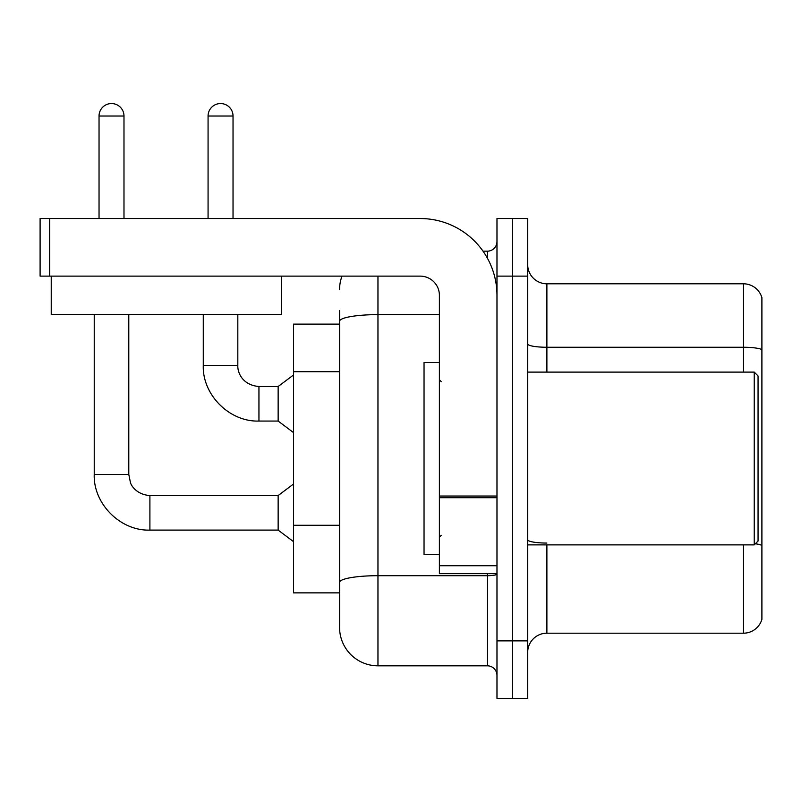<?xml version="1.0" encoding="UTF-8"?>
<svg xmlns="http://www.w3.org/2000/svg" width="802" height="802" viewBox="0 0 802 802"><rect width="100%" height="100%" fill="white"/><g stroke="black" fill="none" stroke-linecap="round" stroke-linejoin="round"><path stroke-width="1.2" d="M339.567 324.118L293.502 324.118L293.502 592.868L339.567 592.868L339.567 627.425L339.567 324.118M527.696 652.387A19.198 19.198 0 0 1 546.894 633.189L743.474 633.189L743.474 544.879M512.338 640.868L512.338 698.452L527.696 698.452L527.696 640.868L512.338 640.868L512.338 698.452L496.979 698.452L496.979 640.868L512.338 640.868L512.338 276.129L512.338 640.868M496.979 640.868L496.979 218.535L512.338 218.535L512.338 276.129L512.338 218.535L527.696 218.535L527.696 640.868M761.9 297.622A19.198 19.198 0 0 0 743.474 283.808A19.198 19.198 0 0 1 761.9 297.622L761.9 619.365A19.198 19.198 0 0 1 743.474 633.189M761.9 349.652A19.198 3.338 180 0 0 743.474 347.256L743.474 283.808L546.894 283.808A19.198 19.198 0 0 1 527.696 264.61A19.198 19.198 0 0 0 546.894 283.808L546.894 372.108M377.963 276.129L377.963 665.82L487.385 665.82L487.385 573.671M483.025 251.166L487.385 251.166A9.594 9.594 0 0 0 496.979 241.572M339.567 358.273L339.567 310.675M339.567 589.029L339.567 538.723M496.979 675.414A9.594 9.594 0 0 0 487.385 665.82M339.567 289.562A38.396 38.396 0 0 1 342.003 276.129M377.963 665.82A38.396 38.396 0 0 1 339.567 627.425M99.037 218.535L99.037 116.019A12.481 12.481 0 0 1 111.508 103.548A12.481 12.481 0 0 1 123.989 116.019L123.989 218.535M94.235 314.514L94.235 474.423L128.791 474.423L130.465 482.664C131.227 485.691 136.801 494.664 149.904 495.546L278.144 495.546L278.144 530.102L149.904 530.102L149.904 495.576M128.791 474.423L128.791 314.514M208.069 218.535L208.069 116.019A12.481 12.481 0 0 1 220.55 103.548A12.481 12.481 0 0 1 233.031 116.019L233.031 218.535M203.277 314.514L203.277 365.391C202.224 394.774 229.552 422.113 258.946 421.06C229.552 422.113 202.224 394.774 203.277 365.391C202.224 394.774 229.552 422.113 258.946 421.06C229.552 422.113 202.224 394.774 203.277 365.391L237.823 365.391C237.412 373.06 242.956 385.241 258.946 386.504L278.144 386.504L278.144 421.06L258.946 421.06L258.946 386.544M496.979 573.671L439.396 573.671L439.396 496.047L496.979 496.047L496.979 295.326A76.791 76.791 0 0 0 420.198 218.535L49.694 218.535L49.694 276.129L420.198 276.129A19.198 19.198 0 0 1 439.396 295.326L439.396 496.047M49.694 276.129L40.1 276.129L40.1 218.535L49.694 218.535M439.396 362.514L424.037 362.514L424.037 554.483L439.396 554.483M754.221 544.879L758.06 541.039L758.06 375.948L754.221 372.108L754.221 544.879L527.696 544.879M281.592 276.129L281.592 314.514L51.238 314.514L51.238 276.129M339.567 371.707L293.502 371.707M339.567 525.28L293.502 525.28M546.894 544.879L546.894 633.189M743.474 372.108L743.474 347.256L546.894 347.256A19.198 3.338 0 0 1 527.696 343.928M761.9 545.46A19.198 3.338 180 0 0 755.324 543.776M527.696 276.129L496.979 276.129M546.894 543.064A19.198 3.338 -0 0 1 527.696 539.726M496.979 574.031A9.594 1.664 0 0 1 487.385 575.696L377.963 575.696A38.396 6.667 180 0 0 339.567 582.362M339.567 321.291A38.396 6.667 180 0 1 377.963 314.625L439.396 314.625M487.385 258.144L487.385 251.166M99.037 116.019L123.989 116.019M208.069 116.019L233.031 116.019M496.979 497.711L439.396 497.711M439.396 565.741L496.979 565.741M94.235 474.423C93.182 503.816 120.521 531.145 149.904 530.102C120.521 531.145 93.182 503.816 94.235 474.423C93.182 503.816 120.521 531.145 149.904 530.102C120.521 531.145 93.182 503.816 94.235 474.423C93.182 503.816 120.521 531.145 149.904 530.102M278.144 530.102L293.502 541.621M278.144 495.546L293.502 484.027M258.946 386.504C242.956 385.241 237.412 373.06 237.823 365.391C237.412 373.06 242.956 385.241 258.946 386.504C242.956 385.241 237.412 373.06 237.823 365.391L237.823 314.514M278.144 421.06L293.502 432.579M278.144 386.504L293.502 374.985M441.311 381.712L439.396 379.787M527.696 372.108L754.221 372.108M441.311 535.285L439.396 537.2"/></g></svg>
